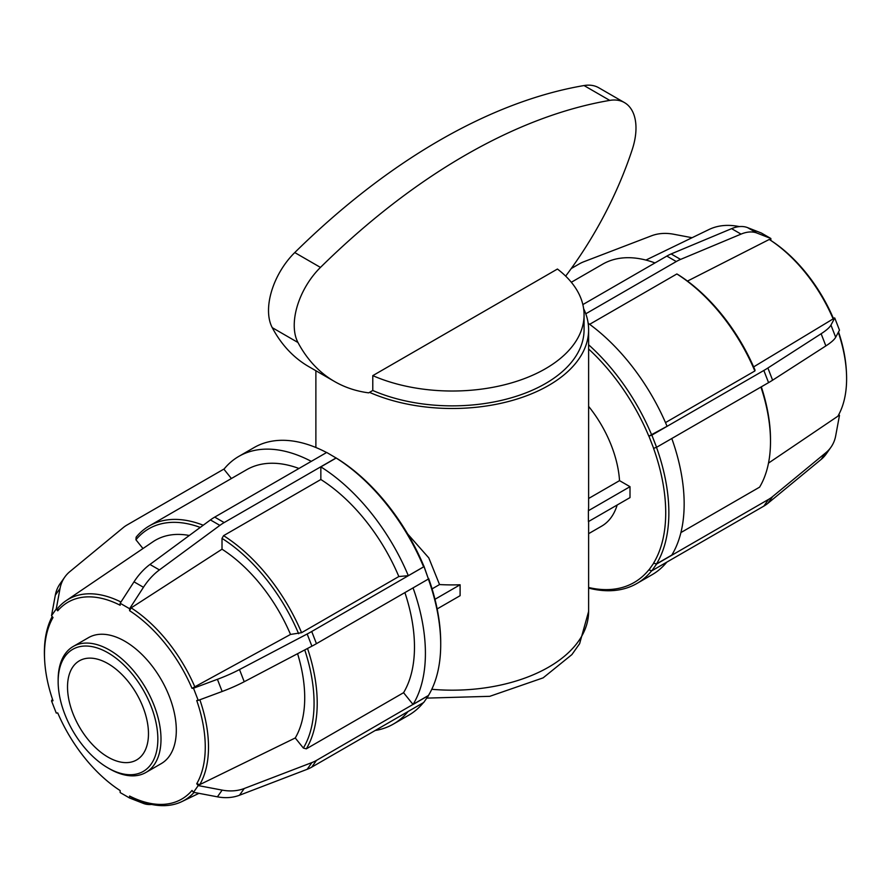<?xml version="1.0" encoding="UTF-8"?>
<svg xmlns="http://www.w3.org/2000/svg" width="891" height="891" viewBox="0 0 891 891"><rect width="100%" height="100%" fill="white"/><g stroke="black" fill="none" stroke-linecap="round" stroke-linejoin="round"><path stroke-width="1.34" d="M588.394 510.71L588.394 521.614L630.004 497.601L630.004 486.686L588.394 510.71A136.368 78.731 0 0 0 588.617 506.166L588.617 329.759A136.368 78.731 180 0 1 512.737 400.326A136.368 78.731 180 0 1 369.542 392.363L368.674 392.853A261.174 150.791 -60 0 1 334.526 381.493A261.174 150.791 -60 0 1 297.962 342.5A55.587 32.087 -60 0 1 320.459 267.411L294.754 252.565A55.587 32.087 120 0 0 272.245 327.654A261.174 150.791 120 0 0 308.809 366.647L334.526 381.493M588.617 498.492L619.535 480.639L630.004 486.686M583.627 308.654A136.368 78.731 180 0 1 588.617 329.759M432.068 588.873L439.541 584.563L428.794 557.889L407.71 534.021M439.541 584.563A136.368 78.731 0 0 0 460.101 584.774L460.101 595.689L437.158 608.932M619.535 480.639A87.273 50.386 -120 0 0 588.617 406.374M648.915 436.145L653.649 448.329L656.578 447.293L651.856 435.12L648.826 436.156L667.069 426.288A154.555 89.234 -120 0 0 588.149 323.233M835.68 337.255A44.55 9.411 158.8 0 1 825.857 345.92L821.134 333.746A44.55 9.411 -21.2 0 0 830.958 325.081L835.68 337.255L839.478 330.16L834.744 317.976L830.958 325.081M763.843 370.467A44.55 9.411 -21.2 0 0 767.886 368.005L772.608 380.19A44.55 9.411 158.8 0 1 768.565 382.64L763.843 370.467L651.856 435.12M821.134 333.746L767.886 368.005M753.641 366.892L833.141 318.889L833.263 318.109L834.744 317.976M754.855 370.979L755.067 370.199A136.869 79.021 -120 0 0 678.441 274.874L676.87 273.96A139.096 80.313 60 0 1 754.855 370.979L665.488 422.59M772.608 380.19L825.857 345.92M656.578 447.293L768.565 382.64M653.649 563.257L648.915 569.973L651.856 570.763L656.578 564.036L653.56 563.145A152.328 87.942 60 0 0 653.56 448.34L653.649 448.329M830.98 447.193L826.258 453.909A44.55 35.139 -144.9 0 1 821.134 459.433L825.857 452.717A44.55 35.139 35.1 0 0 830.98 447.193A44.55 35.139 35.1 0 0 835.68 435.877L839.478 415.351L838.81 414.527M653.56 563.145L656.5 563.925L671.792 555.093A154.555 89.234 -120 0 0 671.803 438.506M768.565 499.383A44.55 35.139 35.1 0 0 772.608 496.588L767.886 503.315A44.55 35.139 -144.9 0 1 763.843 506.11L768.565 499.383L656.578 564.036M825.857 452.717L772.608 496.588M768.499 463.097L837.863 416.22A116.042 67.003 60 0 0 846.45 372.65A116.042 67.003 60 0 0 838.308 332.354M680.913 532.573L759.589 487.154A139.096 80.313 60 0 0 770.503 441.457A139.096 80.313 60 0 0 760.925 387.05M767.886 503.315L821.134 459.433M651.856 570.763L763.843 506.11M588.617 587.492A152.328 87.942 60 0 0 648.826 569.861L648.915 569.973M692.062 237.719L673.585 234.222A44.55 35.139 35.1 0 0 651.499 235.803L583.828 261.742A44.55 35.139 35.1 0 0 579.273 263.914L571.242 268.547M846.45 372.65L846.361 370.901A113.692 65.633 -120 0 0 838.542 331.909M747.549 227.617L756.994 233.063A44.55 25.716 120 0 0 741.045 234.11L731.589 228.653A44.55 25.716 -60 0 1 747.549 227.617L761.404 233.041L770.849 238.498L770.849 240.47M833.263 318.109A113.692 65.633 -120 0 0 771.183 240.681L769.713 239.735A116.042 67.003 60 0 1 833.141 318.889M588.617 349.005A152.328 87.942 60 0 1 648.826 436.156M588.617 533.676L601.637 526.158A87.273 50.386 -120 0 0 617.162 505.008M645.93 260.072L709.013 229.51A116.042 67.003 60 0 1 739.374 226.604M687.473 281.088L769.278 239.456A116.042 67.003 60 0 1 769.713 239.735M588.617 588.082A154.555 89.234 -120 0 0 636.853 583.505A154.555 89.234 -120 0 0 651.711 570.719M656.5 563.925A154.555 89.234 -120 0 0 656.5 447.327M636.853 583.505L652.156 574.673A154.555 89.234 -120 0 0 666.824 562.121M770.503 441.457L770.503 439.642A136.869 79.021 -120 0 0 761.315 386.828M571.331 282.258L602.594 264.215A139.096 80.313 60 0 1 654.974 262.934M676.87 273.96L589.642 324.313M756.994 233.063L770.849 238.498M680.579 259.404A44.55 25.716 120 0 0 676.28 261.542L666.836 256.085A44.55 25.716 -60 0 1 671.123 253.946L680.579 259.404L741.045 234.11M585.788 313.788L676.28 261.542M666.836 256.085L582.859 304.577M731.589 228.653L671.123 253.946M651.767 435.131A154.555 89.234 -120 0 0 588.617 344.772M148.474 733.75A57.236 33.045 -120 0 0 123.493 676.146A57.236 33.045 -120 0 0 79.377 660.81A57.236 33.045 -120 0 0 79.377 726.9A57.236 33.045 -120 0 0 136.624 759.945A57.236 33.045 -120 0 0 148.474 733.75M584.073 314.913L584.073 329.759A131.823 76.114 180 0 1 511 397.887A131.823 76.114 180 0 1 372.783 390.481L372.783 375.634A131.823 76.114 0 0 0 511 383.041A131.823 76.114 0 0 0 584.073 314.913A131.823 76.114 0 0 0 557.432 269.037L372.783 375.634M565.662 276.121A261.174 150.791 120 0 0 632.254 149.499A55.587 32.087 120 0 0 624.468 102.599A55.587 32.087 120 0 0 609.756 100.393A615.057 355.108 120 0 0 320.459 267.411M372.783 390.481L369.542 392.363M609.756 100.393L584.039 85.547A615.057 355.108 120 0 0 294.754 252.565M584.039 85.547A55.587 32.087 -60 0 1 598.752 87.752L624.468 102.599M434.975 599.287L460.101 584.774M423.916 566.052L428.426 579.016L423.826 566.063A152.328 87.942 -120 0 0 337.722 458.943L326.696 452.461L214.72 517.114A44.55 25.716 120 0 0 210.421 519.932L219.877 525.389L159.411 569.917L149.955 564.46A44.55 25.716 120 0 0 134.006 581.834L143.451 587.292A44.55 25.716 -60 0 1 159.411 569.917M428.359 579.061A154.555 89.234 60 0 1 440.711 644.483L440.711 642.656A152.328 87.942 -120 0 0 428.604 578.382M192.011 688.342L193.492 688.208L198.214 700.382L196.733 700.515A113.692 65.633 60 0 1 196.733 783.735L198.214 785.584L193.492 792.299L192.011 790.451A113.692 65.633 60 0 1 129.596 796.031L129.596 798.013L120.151 792.556L120.151 790.573A113.692 65.633 60 0 1 119.817 790.362A113.692 65.633 60 0 1 57.737 712.934L56.256 713.067L51.522 700.883L53.015 700.749A113.692 65.633 60 0 1 44.639 660.153A113.692 65.633 60 0 1 53.015 617.541L51.522 615.692L56.256 608.965L57.737 610.814A113.692 65.633 60 0 1 120.151 605.245L120.151 603.263L129.596 608.72L129.596 610.703A113.692 65.633 60 0 1 192.011 688.342L290.522 634.437L301.581 632.688L398.845 576.533L408.323 575.686L423.615 566.854L423.826 566.063M193.492 688.208L217.415 679.31L222.149 691.483A44.55 9.411 -21.2 0 0 244.223 681.726L239.501 669.553A44.55 9.411 158.8 0 1 217.415 679.31M239.501 669.553L307.172 633.991L311.895 646.175L244.223 681.726M311.895 646.175A44.55 9.411 -21.2 0 0 316.45 643.67L311.727 631.496A44.55 9.411 158.8 0 1 307.172 633.991M311.727 631.496L423.704 566.843M222.149 691.483L198.214 700.382M428.426 579.016L316.45 643.67M196.733 783.735L199.751 784.626L295.255 737.971L303.363 748.061L306.304 748.852L403.567 692.697L413.045 704.48L428.348 695.648A154.555 89.234 60 0 0 440.711 644.483M198.214 785.584L222.149 790.105L217.415 796.832A44.55 35.139 35.1 0 0 239.501 795.24L244.223 788.513A44.55 35.139 -144.9 0 1 222.149 790.105M244.223 788.513L311.895 762.573L307.172 769.301L239.501 795.24M307.172 769.301A44.55 35.139 35.1 0 0 311.727 767.14L316.45 760.413A44.55 35.139 -144.9 0 1 311.895 762.573M316.45 760.413L428.46 695.47M311.727 767.14L423.704 702.487L428.426 695.76M217.415 796.832L193.492 792.299M129.596 796.031L131.166 797.055A116.042 67.003 -120 0 0 181.987 801.544A116.042 67.003 -120 0 0 194.093 792.411M129.596 798.013L143.451 803.437A44.55 25.716 -60 0 0 151.626 804.45M52.458 699.134L51.522 700.883M51.522 615.692L55.32 595.166L60.042 588.439A44.55 35.139 -144.9 0 1 64.742 577.134A44.55 35.139 -144.9 0 1 69.866 571.61L123.114 527.728A44.55 35.139 -144.9 0 1 127.157 524.933L224.176 468.922M64.742 577.134L60.02 583.85A44.55 35.139 35.1 0 0 55.32 595.166M60.042 588.439L56.256 608.965M120.953 602.015A116.042 67.003 -120 0 0 66.045 600.712A116.042 67.003 -120 0 0 57.859 608.107L57.737 610.814M203.237 525.222A139.096 80.313 -120 0 0 149.309 525.913A139.096 80.313 -120 0 0 136.145 537.173L135.933 539.779L142.972 548.544M311.293 461.36A154.555 89.234 -120 0 0 238.844 456.37A154.555 89.234 -120 0 0 223.931 469.223L231.393 478.512M238.844 456.37L254.147 447.538A154.555 89.234 60 0 1 326.596 452.528M423.37 702.676A154.555 89.234 60 0 1 408.702 715.228L393.399 724.06A154.555 89.234 -120 0 0 408.067 711.508M337.722 458.943L336.152 458.041A154.555 89.234 60 0 1 423.615 566.854M52.19 616.527A116.042 67.003 -120 0 0 44.55 658.404L44.639 660.153M199.751 784.626A116.042 67.003 -120 0 0 199.851 699.769M375.189 730.497A154.555 89.234 -120 0 0 393.399 724.06M413.045 704.48A154.555 89.234 -120 0 0 413.056 587.893M336.152 458.041L320.849 466.873L320.849 479.503L223.585 535.658L222.015 538.387L222.015 549.201L131.166 607.862L129.596 610.703M408.323 575.686A154.555 89.234 -120 0 0 320.849 466.873M189.304 535.48A123.649 71.391 -120 0 0 152.929 541.795L66.045 600.712M295.255 737.971A123.649 71.391 -120 0 0 297.583 653.693M298.964 468.477A139.096 80.313 -120 0 0 246.573 469.757L149.309 525.913M403.567 692.697A139.096 80.313 -120 0 0 404.904 592.604M398.845 576.533A139.096 80.313 -120 0 0 320.849 479.503M135.933 539.779A136.869 79.021 60 0 1 200.241 527.427M304.744 649.929A136.869 79.021 60 0 1 303.363 748.061M306.304 748.852A139.096 80.313 -120 0 0 307.54 648.459M149.955 564.46L210.421 519.932M120.151 603.263L134.006 581.834M219.877 525.389A44.55 25.716 -60 0 1 224.164 522.572L214.72 517.114M143.451 587.292L129.596 608.72M336.152 457.918L224.164 522.572M301.581 632.688A139.096 80.313 -120 0 0 223.585 535.658M222.015 538.387A136.869 79.021 60 0 1 298.641 633.713M290.522 634.437A123.649 71.391 -120 0 0 222.015 549.201M195.029 687.306A116.042 67.003 -120 0 0 131.166 607.862M108 767.942L109.571 768.855A72.728 41.988 -120 0 0 145.935 772.452L161.238 763.62A72.728 41.988 -120 0 0 176.307 730.33A72.728 41.988 -120 0 0 144.554 657.135A72.728 41.988 -120 0 0 88.51 637.644L73.207 646.476A72.728 41.988 -120 0 0 58.149 679.777L58.149 681.593A70.5 40.708 60 0 1 108 652.813A70.5 40.708 60 0 1 157.852 739.162A70.5 40.708 60 0 1 108 767.942A70.5 40.708 60 0 1 58.149 681.593M145.935 772.452A72.728 41.988 -120 0 0 161.004 739.162A72.728 41.988 -120 0 0 129.251 665.967A72.728 41.988 -120 0 0 73.207 646.476M588.617 521.491L588.617 611.449A136.368 78.731 180 0 1 431.779 689.289M297.962 342.5L272.245 327.654M315.882 370.734L315.882 447.494M588.617 611.449L579.618 643.692L571.899 654.595L543.12 677.862L489.76 696.328L426.789 698.11M181.987 801.544L198.938 793.335"/></g></svg>
